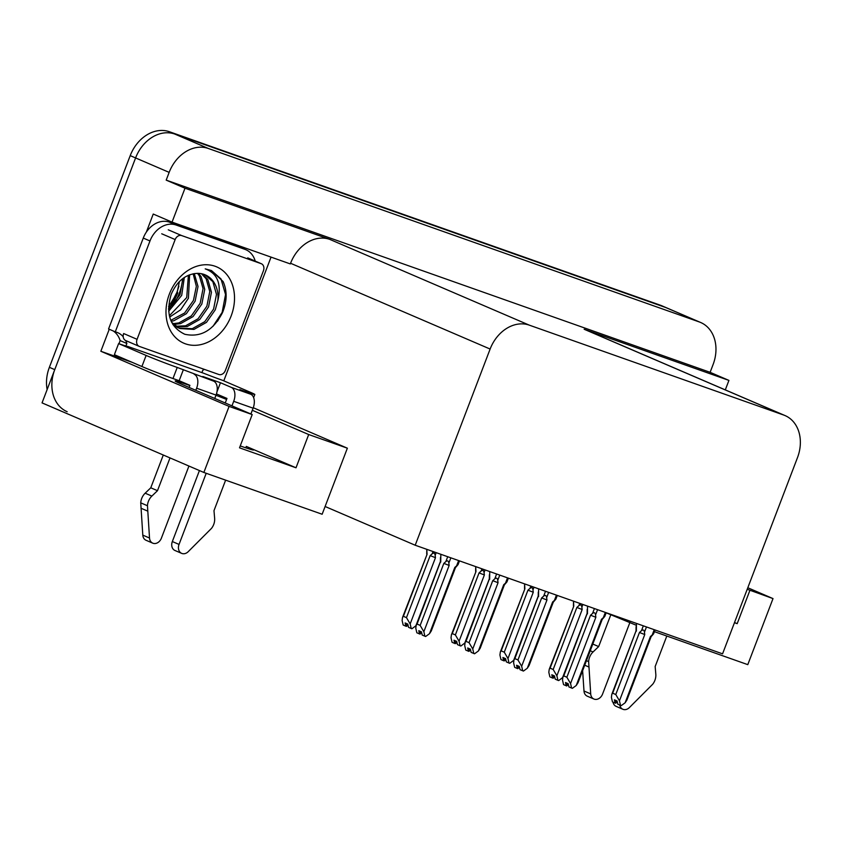<?xml version="1.0" encoding="UTF-8"?>
<svg xmlns="http://www.w3.org/2000/svg" width="841" height="841" viewBox="0 0 841 841"><rect width="100%" height="100%" fill="white"/><g stroke="black" fill="none" stroke-linecap="round" stroke-linejoin="round"><path stroke-width="1.26" d="M189.824 385.535A37.982 1.219 20.9 0 0 189.151 385.294A37.982 1.219 20.9 0 0 175.149 380.984A37.982 1.219 20.9 0 0 182.381 384.547L252.205 414.571L229.088 406.403L100.846 351.265L109.246 329.252M229.088 406.403L203.858 472.463L42.05 402.892L135.59 157.94A35.616 28.058 -66.7 0 1 174.77 134.045L665.736 307.522A35.616 28.058 -66.7 0 1 667.102 308.058A35.616 28.058 -66.7 0 0 665.736 307.522L174.77 134.045A35.616 28.058 -66.7 0 0 135.59 157.94L54.749 369.641A35.616 28.058 -66.7 0 0 67.164 411.712M132.142 362.324L100.846 351.265M271.044 257.115L223.79 380.847M146.345 232.116L153.241 214.045L172.048 222.129L290.324 263.927L290.576 263.265A35.616 28.058 113.3 0 1 329.756 239.37L184.999 188.216L172.048 222.129M785.063 415.58A35.616 28.058 113.3 0 0 783.696 415.044L529.304 325.152A35.616 28.058 113.3 0 0 490.124 349.047L415.202 545.231L722.566 653.835L797.478 457.651A35.616 28.058 113.3 0 0 785.063 415.58L585.525 329.788A35.616 28.058 113.3 0 0 584.159 329.252L728.926 380.405L710.119 372.321L166.192 180.132L169.157 172.373A35.616 28.058 -66.7 0 1 208.337 148.479L699.302 321.956A35.616 28.058 -66.7 0 1 700.669 322.492A35.616 28.058 -66.7 0 1 713.084 364.563L710.119 372.321M725.299 389.888L728.926 380.405M654.456 631.675L747.786 664.642L773.016 598.592L747.807 587.754M184.999 188.216L166.192 180.132M203.858 472.463L322.145 514.25L347.365 448.19L253.278 407.738M606.151 612.816L636.122 625.189M415.202 545.231L325.099 506.492M226.586 399.443A37.982 1.219 20.9 0 0 215.969 395.27M347.365 448.19L308.7 434.534L252.311 410.282M773.016 598.592L747.218 589.268M629.499 622.855L630.14 621.173M749.888 590.414L737.189 623.665L734.519 622.519M252.205 414.571L239.517 447.822L296.011 467.785L246.318 446.424L245.782 447.832M240.242 445.919A37.982 1.219 20.9 0 0 253.561 449.998A37.982 1.219 20.9 0 0 246.318 446.424M296.011 467.785L308.7 434.534M737.189 623.665L734.456 622.697M47.138 389.583A35.616 28.058 -66.7 0 1 49.377 367.328L130.218 155.627A35.616 28.058 -66.7 0 1 169.398 131.732L660.364 305.209A35.616 28.058 -66.7 0 1 661.73 305.746L700.669 322.492M406.476 617.641L410.166 623.938L411.228 628.49L408.537 627.333L407.78 624.085L405.099 622.939L405.856 626.188L403.165 625.031L402.114 620.469L402.524 617.441L403.386 616.316L406.476 617.641L430.161 555.617L432.169 553.83C433.809 552.526 434.797 553.042 435.154 555.365L436.185 552.642M426.797 549.331L427.07 554.293L403.386 616.316M410.166 623.938L435.47 557.688L435.154 555.365M411.228 628.49L411.943 628.753L416.064 625.651M440.411 561.525L415.822 625.935M427.07 554.293L402.524 617.441M430.161 555.617L435.47 557.688M407.338 623.896L406.392 626.377L408.074 625.347M405.856 626.188L406.392 626.377M406.991 623.749L406.035 626.251M458.629 560.579L456.6 565.856L454.802 567.433L429.499 633.693L425.63 636.5L422.224 635.092L421.467 631.843L418.786 630.687L419.533 633.935L421.762 633.105M421.026 631.654L420.08 634.135M419.533 633.935L416.852 632.789L415.79 628.227L416.211 625.199L417.073 624.075L420.153 625.399L443.838 563.375L449.147 565.436L448.842 563.113L450.86 557.825M419.722 634.009L420.679 631.507M456.6 565.856C458.324 564.258 458.503 564.164 457.157 565.583M454.802 567.433L455.486 567.591L457.977 564.71M429.499 633.693L431.286 630.96L455.486 567.591M443.838 563.375L445.856 561.588C447.496 560.285 448.484 560.8 448.842 563.113M420.153 625.399L423.853 631.696L449.147 565.436M424.905 636.248L423.853 631.696M416.211 625.199L440.411 561.83L417.073 624.075M440.831 554.282L440.758 562.051M455.37 634.923L459.07 641.22L460.122 645.772L457.441 644.616L456.684 641.368L454.003 640.211L454.75 643.46L452.069 642.303L451.018 637.751L451.428 634.724L452.29 633.599L455.37 634.923L479.055 572.9L481.073 571.113C482.713 569.809 483.701 570.314 484.059 572.637L485.089 569.925M475.701 566.603L475.974 571.565L452.29 633.599M459.07 641.22L484.374 574.96L484.059 572.637M460.122 645.772L460.847 646.025L464.968 642.923M489.315 578.808L464.716 643.207M475.974 571.565L451.428 634.724M479.055 572.9L484.374 574.96M456.243 641.178L455.296 643.649L456.978 642.629M454.75 643.46L455.296 643.649M455.896 641.031L454.939 643.533M504.274 652.196L507.975 658.492L509.026 663.055L506.345 661.899L505.588 658.65L502.907 657.494L503.654 660.742L500.973 659.586L499.911 655.034L500.332 651.996L501.194 650.871L504.274 652.196L527.959 590.172L529.977 588.395C531.617 587.092 532.605 587.596 532.963 589.919L533.993 587.207M524.605 583.885L524.879 588.847L501.194 650.871M507.975 658.492L533.268 592.243L532.963 589.919M509.026 663.055L509.751 663.307L513.872 660.206M538.219 596.09L513.62 660.49M524.879 588.847L500.332 651.996M527.959 590.172L533.268 592.243M505.147 658.45L504.19 660.931L505.883 659.901M503.654 660.742L504.8 658.303M553.178 669.478L556.879 675.775L557.93 680.327L555.249 679.171L554.492 675.922L551.812 674.766L552.558 678.025L549.877 676.868L548.816 672.306L549.236 669.278L550.098 668.153L553.178 669.478L576.863 607.454L578.871 605.667C580.511 604.364 581.509 604.879 581.856 607.191L582.897 604.479M573.509 601.168L573.783 606.13L550.098 668.153M556.879 675.775L582.172 609.525L581.856 607.191M557.93 680.327L558.655 680.59L562.776 677.478M587.123 613.362L562.524 677.772M573.783 606.13L549.236 669.278M576.863 607.454L582.172 609.525M554.04 675.733L553.094 678.214L554.787 677.184M552.558 678.025L553.704 675.586M468.637 651.26L470.666 650.387M469.919 648.926L468.973 651.407M507.522 577.851L505.504 583.139L503.706 584.716L478.403 650.966L474.534 653.783L471.128 652.374L470.371 649.126L467.691 647.969L468.437 651.218L469.583 648.779M468.437 651.218L465.756 650.061L464.695 645.51L465.115 642.471L465.977 641.347L469.057 642.682L492.742 580.658L498.051 582.718L497.735 580.395L499.754 575.107M505.504 583.139C507.228 581.541 507.407 581.446 506.051 582.866M508.385 578.156L506.965 581.877L504.39 584.863L480.19 648.232L478.403 650.966M503.706 584.716L504.39 584.863M492.742 580.658L494.76 578.871C496.4 577.567 497.388 578.072 497.735 580.395M469.057 642.682L472.758 648.968L498.051 582.718M473.809 653.531L472.758 648.968M489.315 579.102L465.977 641.347M489.725 571.565L489.662 579.323M556.427 595.134L554.408 600.421L552.611 601.998L527.307 668.248L523.438 671.065L520.022 669.657L519.275 666.398L516.584 665.252L517.341 668.5L519.57 667.659M518.823 666.209L517.877 668.69M517.341 668.5L514.66 667.344L513.599 662.792L514.009 659.754L514.871 658.629L517.961 659.954L541.646 597.93L546.955 600.001L546.639 597.678L548.658 592.39M517.53 668.563L518.476 666.061M554.408 600.421C556.122 598.813 556.311 598.718 554.955 600.138M557.289 595.439L555.869 599.16L553.294 602.145L529.094 665.515L527.307 668.248M552.611 601.998L553.294 602.145M541.646 597.93L543.654 596.143C545.294 594.85 546.293 595.354 546.639 597.678M517.961 659.954L521.662 666.251L546.955 600.001M522.713 670.803L521.662 666.251M514.009 659.754L538.208 596.385L514.871 658.629M538.629 588.847L538.566 596.605M605.331 612.406L603.312 617.693L601.504 619.27L576.211 685.531L572.343 688.337L568.926 686.929L568.18 683.68L565.488 682.524L566.245 685.772L568.463 684.942M567.728 683.491L566.781 685.972M566.245 685.772L563.554 684.627L562.503 680.064L562.913 677.037L563.775 675.912L566.866 677.236L590.55 615.213L595.859 617.273L595.544 614.95L597.562 609.662M566.424 685.846L567.381 683.344M603.312 617.693C605.026 616.096 605.215 616.001 603.859 617.42M604.753 616.432L602.198 619.428L577.998 682.797L576.211 685.531M601.504 619.27L602.198 619.428M590.55 615.213L592.558 613.425C594.198 612.122 595.197 612.637 595.544 614.95M566.866 677.236L570.555 683.533L595.859 617.273M571.617 688.085L570.555 683.533M562.913 677.037L587.113 613.667L563.775 675.912M587.533 606.119L587.46 613.888M615.339 703.097L617.368 702.224M616.632 700.763L615.686 703.244M654.235 629.688L652.217 634.976L650.408 636.553L625.115 702.803L621.236 705.62L617.83 704.211L617.084 700.963L614.393 699.807L615.149 703.055L616.285 700.616M615.149 703.055L612.458 701.899L611.407 697.347L611.817 694.309L612.679 693.184L615.77 694.519L639.454 632.485L644.763 634.556L644.448 632.232L646.466 626.944M652.217 634.976C653.93 633.378 654.109 633.284 652.763 634.692M655.097 629.993L653.583 633.82M650.408 636.553L651.102 636.7L653.594 633.83M625.115 702.803L626.902 700.069L651.102 636.7M639.454 632.485L641.462 630.708C643.102 629.404 644.101 629.909 644.448 632.232M615.77 694.519L619.46 700.805L644.763 634.556M620.521 705.368L619.46 700.805M611.817 694.309L636.017 630.939L612.679 693.184M636.437 623.402L636.364 631.16M610.797 614.813L598.666 646.571L592.789 644.048M598.666 646.571L593.052 651.964L590.235 650.755M586.44 660.679L588.637 661.615L590.697 693.888A7.58 5.971 -66.7 0 0 593.935 699.039A7.58 5.971 -66.7 0 0 602.566 694.067L629.73 622.939M588.637 661.615A11.869 9.356 -66.7 0 1 593.052 651.964M582.624 670.676L583.99 691.008A7.58 5.971 113.3 0 0 587.228 696.159L593.935 699.039M584.716 665.21L588.9 667.008M613.026 702.151A7.58 5.971 113.3 0 0 616.148 706.377L622.866 709.268A7.58 5.971 -66.7 0 0 629.394 707.565L652.679 684.248A11.869 9.356 -66.7 0 0 655.812 674.146L655.16 666.535L666.808 636.038M622.866 709.268A7.58 5.971 -66.7 0 1 619.743 705.031M217.546 321.178A47.485 37.414 113.3 0 0 219.196 318.234M127.348 346.313L127.359 346.282A23.737 0.767 -159.1 0 1 127.359 346.292L203.27 373.099A23.737 0.767 -159.1 0 0 222.77 380.405L250.292 392.242A23.737 0.767 -159.1 0 1 254.823 394.471A23.737 0.767 -159.1 0 1 246.066 391.769L239.885 389.593L250.629 394.208L231.212 387.344A11.869 7.296 109.5 0 1 233.693 401.315L231.958 405.867M206.203 473.294L179.038 544.421L172.331 541.541L199.433 470.561M231.212 387.344L220.468 382.729L202.818 376.495L213.551 381.11L177.22 367.443A23.737 0.767 -159.1 0 1 146.134 355.438L118.602 343.601L114.376 354.681L141.898 366.518A23.737 0.767 -159.1 0 0 172.983 378.534L179.165 380.71L183.391 369.63M216.925 392.011L220.468 382.729M225.241 402.976L226.975 398.434L216.442 393.903M143.264 238.077L149.982 240.957A23.737 18.712 -66.7 0 1 176.105 225.031L244.952 249.356A23.737 18.712 -66.7 0 1 245.866 249.714L239.149 246.823A23.737 18.712 113.3 0 0 238.234 246.466L169.388 222.14A23.737 18.712 113.3 0 0 143.264 238.077L108.563 328.957L115.28 331.848A23.737 18.712 -66.7 0 1 117.677 332.647A23.737 18.712 -66.7 0 1 123.196 336.715M245.866 249.714A23.737 18.712 -66.7 0 1 255.212 261.099M113.188 330.944A23.737 18.712 -66.7 0 1 120.147 340.605L126.865 343.485L126.013 345.704M139.143 346.334A5.94 4.678 -66.7 0 1 137.072 339.322L175.159 239.559A5.94 4.678 -66.7 0 1 181.698 235.585L261.141 263.654A5.94 4.678 -66.7 0 1 261.362 263.738A5.94 4.678 -66.7 0 1 263.433 270.749L225.346 370.503A5.94 4.678 -66.7 0 1 218.818 374.487L139.364 346.418A5.94 4.678 -66.7 0 1 139.143 346.334L125.708 340.552A23.737 18.712 -66.7 0 1 126.865 343.485M149.982 240.957L115.28 331.848M201.924 372.531L202.776 370.313A23.737 18.712 -66.7 0 1 204.384 369.388M120.147 340.605L119.306 342.813A11.869 7.296 109.5 0 0 118.98 343.727M127.359 346.292A23.737 0.767 -159.1 0 1 118.602 343.601M189.099 387.438L189.898 385.336L179.165 380.71M170.008 457.903L157.488 490.692L150.77 487.801L163.291 455.023M194.134 374.245A11.869 7.296 109.5 0 1 196.615 388.216L195.816 390.329M188.941 466.04L161.388 538.187A7.58 5.971 -66.7 0 1 152.757 543.16L146.04 540.269A7.58 5.971 113.3 0 1 142.802 535.128L140.741 502.844A11.869 9.356 -66.7 0 1 145.157 493.194L150.77 487.801M157.488 490.692L151.864 496.085L145.157 493.194M140.741 502.844L147.459 505.735L149.519 538.009A7.58 5.971 -66.7 0 0 152.757 543.16M214.749 398.466L216.032 395.081A11.869 7.296 -70.5 0 0 213.551 381.11M147.459 505.735A11.869 9.356 -66.7 0 1 151.864 496.085M141.004 508.237L147.722 511.118M250.891 414.003L253.109 408.179A11.869 7.296 -70.5 0 0 250.629 394.208M172.331 541.541A7.58 5.971 113.3 0 0 174.97 550.498L181.688 553.378A7.58 5.971 -66.7 0 0 188.205 551.685L211.501 528.369A11.869 9.356 -66.7 0 0 214.634 518.266L213.982 510.655L225.63 480.148M181.688 553.378A7.58 5.971 -66.7 0 1 179.038 544.421M172.468 305.998A43.921 34.607 113.3 0 0 179.207 293.477A43.921 34.607 113.3 0 0 182.592 278.728M179.396 281.546L176.999 293.236L168.568 306.734M231.149 315.953A41.545 32.736 -66.7 0 1 185.441 343.832A41.545 32.736 -66.7 0 1 169.356 294.119A41.545 32.736 -66.7 0 1 215.065 266.24A41.545 32.736 -66.7 0 1 231.149 315.953M171.207 294.318C165.477 313.788 170.008 327.107 184.789 334.266C200.726 337.683 213.299 330.46 222.508 312.61C227.112 301.383 227.312 291.028 223.117 281.535L211.427 270.55L205.215 268.868C217.535 273.378 221.74 284.016 217.819 300.773A29.677 23.39 113.3 0 0 205.257 274.881A29.677 23.39 113.3 0 0 197.015 273.378C185.546 274.229 176.946 281.209 171.207 294.318M172.92 324.615L178.071 327.801M178.912 328.137L192.274 328.694L204.784 321.651L213.593 309.078L216.484 294.424L212.847 281.661L205.057 274.797M171.617 322.271L179.743 328.526L193.956 329.42L206.466 322.376L215.275 309.803L217.819 300.773M175.758 326.245L185.567 325.814L198.077 318.76L206.875 306.198L209.777 291.533L206.129 278.781L201.441 273.714M176.515 326.771L187.238 326.529L199.748 319.485L208.557 306.912L211.448 292.258L207.811 279.496L202.376 273.914M172.868 323.711L178.849 322.923L191.359 315.88L200.169 303.307L203.059 288.652L199.412 275.89L197.509 273.367M173.561 324.405L180.531 323.648L193.041 316.594L201.84 304.032L204.741 289.367L201.094 276.615L198.529 273.378M170.765 320.358L184.642 312.989L193.451 300.416L196.352 286.297L193.157 273.767M171.165 321.304L173.814 320.757L186.324 313.714L195.133 301.141L198.024 286.487L194.282 273.577M169.346 315.774L186.734 297.535L188.384 275.28M169.661 317.057L180.731 309.74L188.416 298.25L189.624 274.776M168.557 309.425L180.027 294.644L182.844 278.539M168.652 311.244L181.698 295.37L184.326 277.488M125.708 340.552A5.94 4.678 -66.7 0 1 123.648 333.541L137.072 339.322M213.015 326.297L222.15 312.389L225.546 294.508L220.994 278.939L211.469 270.56M699.302 321.956L660.364 305.209M208.337 148.479L169.398 131.732M169.157 172.373L130.218 155.627M529.304 325.152L329.756 239.37M783.696 415.044L584.159 329.252M490.124 349.047L290.576 263.265M49.377 367.328L54.749 369.641M432.169 553.83L433.041 551.538M445.856 561.588L447.717 556.721M481.073 571.113L481.946 568.81M529.977 588.395L530.85 586.093M578.871 605.667L579.754 603.375M494.76 578.871L496.621 573.993M543.654 596.143L545.515 591.276M592.558 613.425L594.419 608.558M641.462 630.708L643.323 625.83M583.99 691.008L590.697 693.888M177.22 367.443L172.983 378.534M244.952 249.356L238.234 246.466M176.105 225.031L169.388 222.14M146.134 355.438L141.898 366.518M196.615 388.216L216.032 395.081M233.693 401.315L253.109 408.179M142.802 535.128L149.519 538.009M168.536 308.636A45.141 35.574 113.3 0 0 177.756 292.794M217.546 321.188A47.485 37.414 113.3 0 0 219.186 318.255M182.087 282.797A51.038 40.221 113.3 0 0 182.781 278.581M175.159 239.559L161.735 233.787M181.698 235.585L168.263 229.803M261.141 263.654L247.706 257.882M426.723 554.072L426.786 549.751M458.061 564.605L459.491 560.873M440.411 561.83L440.474 557.509M475.628 571.354L475.691 567.034M524.532 588.626L524.595 584.316M573.425 605.909L573.499 601.588M489.378 574.792L489.304 579.113L465.115 642.471M538.208 596.385L538.282 592.064M604.774 616.442L606.193 612.711M587.113 613.667L587.176 609.347M636.017 630.95L636.08 626.629M254.823 394.471L253.614 397.614M178.912 286.192L176.936 292.374L170.891 304.064M261.362 263.738L247.937 257.966"/></g></svg>
